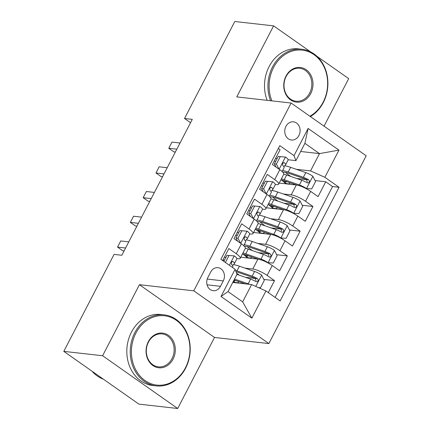 <?xml version="1.0" encoding="UTF-8"?>
<svg xmlns="http://www.w3.org/2000/svg" width="430" height="430" viewBox="0 0 430 430"><rect width="100%" height="100%" fill="white"/><g stroke="black" fill="none" stroke-linecap="round" stroke-linejoin="round"><path stroke-width="0.64" d="M285.939 126.361A9.148 7.659 96.4 0 0 291.411 140.013A9.148 7.659 96.4 0 0 298.925 135.488A9.148 7.659 96.4 0 0 293.454 121.835A9.148 7.659 96.4 0 0 285.939 126.361M324.048 126.167L348.692 78.626L316.964 56.335M268.857 343.575L366.199 155.784L291.11 103.028L193.769 290.825L268.857 343.575L214.522 337.459L139.433 284.703L102.609 355.744L177.697 408.5L214.522 337.459M177.697 408.5L138.89 404.13L63.801 351.375L102.609 355.744M278.35 148.474L280.091 149.694L272.405 164.523L279.817 169.726L274.689 179.611A11.433 2.601 27.4 0 1 278.629 184.174A11.433 2.601 27.4 0 1 276.598 184.615L275.324 184.47M274.689 179.611L267.283 174.408L259.596 189.232L267.008 194.435L261.881 204.32A11.433 2.601 27.4 0 1 265.821 208.883A11.433 2.601 27.4 0 1 263.789 209.324L262.515 209.179M261.881 204.32L254.474 199.117L246.788 213.941L254.2 219.144L249.072 229.029A11.433 2.601 27.4 0 1 253.017 233.592A11.433 2.601 27.4 0 1 250.98 234.033L249.706 233.888M249.072 229.029L241.665 223.826L233.984 238.65L241.391 243.858A11.433 2.601 27.4 0 1 245.331 248.416L240.209 258.301A11.433 2.601 27.4 0 1 238.172 258.742L236.898 258.602M268.298 292.62L274.523 280.618L263.837 279.414M255.318 278.452L245.503 277.35M240.778 257.199L257.909 259.123A11.433 2.601 27.4 0 1 272.238 265.53L279.645 270.733L287.331 255.904L276.646 254.705M268.126 253.743L258.312 252.641M253.587 232.485L270.717 234.415A11.433 2.601 -152.6 0 1 285.047 240.816L292.454 246.025L300.14 231.195L289.454 229.991M280.935 229.034L271.12 227.927M266.396 207.776L283.526 209.706A11.433 2.601 -152.6 0 1 297.856 216.107L305.262 221.31L312.949 206.486L302.263 205.282M293.744 204.325L283.929 203.218M264.348 183.234L262.8 183.062M251.539 207.943L249.991 207.771M238.731 232.651L237.183 232.479M63.801 351.375L114.074 254.388L121.835 255.264L192.28 119.363L184.518 118.486L190.538 122.717M220.466 286.321L223.283 280.887A8.858 7.418 96.4 0 0 217.983 267.659A8.858 7.418 96.4 0 0 210.7 272.045L207.883 277.479A8.858 7.418 96.4 0 0 213.183 290.707A8.858 7.418 96.4 0 0 220.466 286.321L207.056 284.81M295.926 160.637L294.018 155.633L279.812 145.652L220.896 259.317L235.102 269.298L237.011 274.302L228.045 291.599L242.654 301.865L251.62 284.569L265.95 290.97L280.156 300.952L339.071 187.286L324.865 177.305L310.541 170.903L319.506 153.607L304.892 143.34L295.926 160.637L288.132 159.761M294.018 155.633L308.111 128.452L338.958 150.124L324.865 177.305M265.95 290.97L251.862 318.152L221.015 296.48L235.102 269.298M283.402 194L291.212 194.881A11.433 2.601 27.4 0 1 305.536 201.283L312.949 206.486M279.204 183.067L296.334 184.997L291.212 194.881M270.594 218.709L278.404 219.59A11.433 2.601 27.4 0 1 292.728 225.992L300.14 231.195M257.785 243.423L265.595 244.299A11.433 2.601 27.4 0 1 279.925 250.701L287.331 255.904M225.922 257.366L224.374 257.188M244.982 268.132L252.786 269.008A11.433 2.601 27.4 0 1 267.116 275.41L274.523 280.618M275.098 297.399L332.551 186.555L325.752 181.777L315.072 180.573M296.334 184.997A11.433 2.601 -152.6 0 1 310.664 191.398L318.071 196.601L325.752 181.777M222.632 260.542L228.857 248.535L236.263 253.738A11.433 2.601 27.4 0 1 240.209 258.301M277.151 158.525L275.608 158.353M232.786 282.451L251.62 284.569M310.632 51.885L273.598 25.87L234.791 21.5L184.518 118.486M273.598 25.87L236.779 96.911L291.11 103.028M139.433 284.703L193.769 290.825M300.672 151.489L319.506 153.607L338.958 150.124M296.211 169.291L310.541 170.903M306.552 179.616L296.738 178.509M245.347 256.033L245.906 254.952M258.156 231.324L258.715 230.244M253.017 233.592L258.14 223.707A11.433 2.601 -152.6 0 0 254.2 219.144M270.964 206.615L271.524 205.529M265.821 208.883L270.948 198.999A11.433 2.601 -152.6 0 0 267.008 194.435M283.768 181.906L284.332 180.82M332.551 186.555L339.071 187.286M278.629 184.174L283.757 174.29A11.433 2.601 -152.6 0 0 279.817 169.726M228.045 291.599L221.015 296.48M242.654 301.865L251.862 318.152M308.111 128.452L304.892 143.34M234.345 255.909L226.992 255.302L234.345 255.909A7.573 1.725 27.4 0 1 236.855 258.86L234.425 263.552A7.573 1.725 -152.6 0 0 233.243 261.65L232.77 261.44M224.406 260.29A18.151 4.128 27.4 0 1 222.976 259.881M229.007 255.527L225.401 262.483M226.992 255.302L223.837 261.386M125.587 248.024L117.54 247.116L120.744 240.94L128.79 241.843M232.549 265.487L234.35 263.654A7.573 1.725 -152.6 0 0 234.425 263.552M232.211 261.537L233.243 261.65C231.421 261.569 230.91 262.558 231.705 264.617A7.573 1.725 27.4 0 1 232.888 266.519L232.42 267.417M124.119 250.851L122.614 250.679L117.54 247.116L120.744 240.94M238.274 281.435A9.003 2.048 27.4 0 1 238.435 282.3A9.003 2.048 27.4 0 1 236.833 282.65L235.275 282.472A1.715 0.855 -54.9 0 0 234.925 282.521M258.409 287.6L260.478 287.751L264.321 280.338L261.542 275.012A7.573 1.725 -152.6 0 0 254.571 271.454L239.386 266.192A21.865 4.977 -152.6 0 0 233.442 264.579M236.559 273.125A18.151 4.128 -152.6 0 0 237.865 274.082A9.003 2.048 27.4 0 1 239.3 275.2M249.54 284.337A7.573 1.725 -152.6 0 0 248.169 283.811L234.533 279.086M245.261 283.854L234.431 280.102A18.151 4.128 -152.6 0 0 234.071 279.978M233.673 280.736L234.194 280.795A5.289 1.204 -152.6 0 0 235.135 280.591A5.289 1.204 -152.6 0 0 235.156 280.349M235.162 282.714A9.003 2.048 -152.6 0 0 233.893 281.741L233.485 282.526M236.968 274.388L250.604 279.113A7.573 1.725 27.4 0 1 255.855 281.585L256.925 281.811L258.097 280.817L258.183 279.688L257.393 278.618A7.573 1.725 -152.6 0 0 252.136 276.151L236.951 270.889A21.865 4.977 -152.6 0 0 235.527 270.416M236.011 271.69A18.151 4.128 27.4 0 1 238.403 272.443L253.587 277.705A3.859 0.876 27.4 0 1 255.162 278.366L256.043 280.639M233.356 281.354A18.151 4.128 -152.6 0 0 233.893 281.741M135.928 333.04A34.868 29.202 96.4 0 0 145.06 380.582A34.868 29.202 96.4 0 0 185.443 367.833A34.868 29.202 96.4 0 0 176.311 320.291A34.868 29.202 96.4 0 0 135.928 333.04M185.588 368.209A35.728 29.917 -83.6 0 1 156.224 385.887A35.728 29.917 -83.6 0 1 134.853 332.562A35.728 29.917 -83.6 0 1 164.217 314.884A35.728 29.917 -83.6 0 1 185.588 368.209M148.307 341.742A17.436 14.598 -83.6 0 1 168.501 335.362A17.436 14.598 -83.6 0 1 173.064 359.136A17.436 14.598 -83.6 0 1 152.87 365.511A17.436 14.598 -83.6 0 1 148.307 341.742M171.989 358.652A16.576 13.884 96.4 0 0 162.078 333.911A16.576 13.884 96.4 0 0 148.452 342.113A16.576 13.884 96.4 0 0 158.364 366.86A16.576 13.884 96.4 0 0 171.989 358.652M103.388 379.19A35.728 29.917 -83.6 0 1 92.068 371.24M156.224 385.887L152.806 385.506A35.728 29.917 -83.6 0 1 131.435 332.18A35.728 29.917 -83.6 0 1 160.804 314.497L164.217 314.884M309.901 116.229A34.868 29.202 96.4 0 0 323.134 102.2A34.868 29.202 96.4 0 0 314.002 54.658A34.868 29.202 96.4 0 0 273.614 67.413A34.868 29.202 96.4 0 0 271.884 100.862M270.572 100.717A35.728 29.917 -83.6 0 1 272.539 66.929A35.728 29.917 -83.6 0 1 301.908 49.251A35.728 29.917 -83.6 0 1 323.279 102.576A35.728 29.917 -83.6 0 1 310.385 116.573M285.998 76.11A17.436 14.598 -83.6 0 1 306.187 69.735A17.436 14.598 -83.6 0 1 310.756 93.504A17.436 14.598 -83.6 0 1 290.562 99.878A17.436 14.598 -83.6 0 1 285.998 76.11M309.681 93.025A16.576 13.884 96.4 0 0 299.764 68.279A16.576 13.884 96.4 0 0 286.138 76.486A16.576 13.884 96.4 0 0 296.055 101.227A16.576 13.884 96.4 0 0 309.681 93.025M267.159 100.33A35.728 29.917 -83.6 0 1 269.126 66.548A35.728 29.917 -83.6 0 1 298.49 48.87L301.908 49.251M247.153 231.2L239.8 230.593L247.153 231.2A7.573 1.725 27.4 0 1 249.663 234.151L247.234 238.844A7.573 1.725 -152.6 0 0 246.051 236.941L245.578 236.731M237.215 235.575A18.151 4.128 27.4 0 1 235.785 235.167M241.816 230.819L237.973 238.231L240.633 243.321M239.8 230.593L235.957 238.005L237.973 238.231M237.634 241.214L235.957 238.005M138.395 223.31L130.349 222.407L133.553 216.231L141.599 217.134M237.424 240.816A18.151 4.128 27.4 0 1 236.968 240.746M245.358 240.778L247.159 238.946A7.573 1.725 -152.6 0 0 247.234 238.844M245.019 236.828L246.051 236.941C244.229 236.86 243.719 237.849 244.514 239.908A7.573 1.725 27.4 0 1 245.697 241.81L243.692 245.675M136.928 226.142L135.423 225.97L130.349 222.407L133.553 216.231M259.962 206.491L252.603 205.884L259.962 206.491A7.573 1.725 27.4 0 1 262.472 209.442L260.037 214.135A7.573 1.725 -152.6 0 0 258.86 212.232L258.387 212.022M250.024 210.867A18.151 4.128 27.4 0 1 248.594 210.458M254.625 206.11L250.781 213.522L253.442 218.612M252.603 205.884L248.766 213.296L250.781 213.522M250.437 216.505L248.766 213.296M151.204 198.601L143.158 197.698L146.361 191.517L154.408 192.425M250.233 216.107A18.151 4.128 27.4 0 1 249.776 216.037M258.167 216.07L259.967 214.231A7.573 1.725 -152.6 0 0 260.037 214.135M257.828 212.114L258.86 212.232C257.038 212.151 256.527 213.135 257.323 215.199A7.573 1.725 27.4 0 1 258.5 217.102L256.5 220.961M149.737 201.428L148.232 201.261L143.158 197.698L146.361 191.517M272.771 181.777L265.412 181.17L272.771 181.777A7.573 1.725 27.4 0 1 275.281 184.728L272.846 189.426A7.573 1.725 -152.6 0 0 271.669 187.523L271.196 187.313M262.832 186.158A18.151 4.128 27.4 0 1 261.402 185.749M267.433 181.401L263.59 188.813L266.245 193.903M265.412 181.17L261.574 188.582L263.59 188.813M263.246 191.796L261.574 188.582M164.013 173.892L155.966 172.984L159.17 166.808L167.216 167.716M263.042 191.398A18.151 4.128 27.4 0 1 262.585 191.328M270.97 191.361L272.776 189.523A7.573 1.725 -152.6 0 0 272.846 189.426M270.637 187.405L271.669 187.523C269.846 187.437 269.336 188.426 270.131 190.485A7.573 1.725 27.4 0 1 271.308 192.393L269.309 196.252M162.545 176.719L161.04 176.553L155.966 172.984L159.17 166.808M285.579 157.068L278.221 156.461L285.579 157.068A7.573 1.725 27.4 0 1 288.089 160.019L285.654 164.717A7.573 1.725 -152.6 0 0 284.477 162.814L284.004 162.604M275.635 161.449A18.151 4.128 27.4 0 1 274.211 161.04M280.242 156.687L276.399 164.104L279.054 169.194M278.221 156.461L274.383 163.873L276.399 164.104M276.055 167.087L274.383 163.873M176.821 149.183L168.775 148.275L171.978 142.099L180.025 143.007M275.85 166.684A18.151 4.128 27.4 0 1 275.394 166.62M283.779 166.652L285.584 164.814A7.573 1.725 -152.6 0 0 285.654 164.717M283.445 162.696L284.477 162.814C282.655 162.728 282.144 163.717 282.94 165.776A7.573 1.725 27.4 0 1 284.117 167.678L282.118 171.543M175.354 152.01L173.849 151.838L168.775 148.275L171.978 142.099M251.082 256.721A9.003 2.048 27.4 0 1 251.244 257.591A9.003 2.048 27.4 0 1 249.642 257.941L248.083 257.763A1.715 0.855 -54.9 0 0 247.734 257.812M245.412 255.909A1.715 0.855 125.1 0 1 245.444 255.909L247.003 256.087A5.289 1.204 -152.6 0 0 247.943 255.882A5.289 1.204 -152.6 0 0 247.965 255.64M267.369 262.596L273.286 263.042L277.13 255.63L274.351 250.303A7.573 1.725 -152.6 0 0 267.379 246.745L252.195 241.483A21.865 4.977 -152.6 0 0 246.25 239.87M247.137 246.557A18.151 4.128 -152.6 0 0 250.674 249.373A9.003 2.048 27.4 0 1 252.109 250.486M267.944 262.66A7.573 1.725 -152.6 0 0 260.978 259.102L245.788 253.834A21.865 4.977 -152.6 0 0 242.982 252.947M258.075 259.145L247.239 255.393A18.151 4.128 -152.6 0 0 242.402 254.071M247.97 258.005A9.003 2.048 -152.6 0 0 246.702 257.032L246.293 257.817M245.39 248.25A21.865 4.977 27.4 0 1 248.223 249.142L263.407 254.404A7.573 1.725 27.4 0 1 268.664 256.871L269.734 257.097L270.905 256.108L270.991 254.979L270.201 253.91A7.573 1.725 -152.6 0 0 264.945 251.437L249.76 246.175A21.865 4.977 -152.6 0 0 244.229 244.638M244.24 246.202A18.151 4.128 27.4 0 1 251.211 247.728L266.396 252.996A3.859 0.876 27.4 0 1 267.971 253.657L268.852 255.931M243.17 254.221A18.151 4.128 -152.6 0 0 246.702 257.032M263.891 232.012A9.003 2.048 27.4 0 1 264.047 232.883A9.003 2.048 27.4 0 1 262.45 233.227L260.892 233.055A1.715 0.855 -54.9 0 0 260.542 233.103M258.22 231.195A1.715 0.855 125.1 0 1 258.253 231.2L259.811 231.378A5.289 1.204 -152.6 0 0 260.752 231.173A5.289 1.204 -152.6 0 0 260.774 230.931M280.177 237.887L286.095 238.333L289.938 230.915L287.159 225.594A7.573 1.725 -152.6 0 0 280.188 222.036L265.004 216.774A21.865 4.977 -152.6 0 0 259.059 215.161M259.946 221.848A18.151 4.128 -152.6 0 0 263.482 224.664A9.003 2.048 27.4 0 1 264.918 225.777M280.752 237.951A7.573 1.725 -152.6 0 0 273.786 234.388L258.597 229.125A21.865 4.977 -152.6 0 0 255.791 228.239M270.884 234.436L260.048 230.679A18.151 4.128 -152.6 0 0 255.21 229.357M260.779 233.297A9.003 2.048 -152.6 0 0 259.51 232.324L259.102 233.108M258.199 223.535A21.865 4.977 27.4 0 1 261.031 224.433L276.216 229.695A7.573 1.725 27.4 0 1 281.473 232.162L282.542 232.388L283.714 231.394L283.8 230.27L283.01 229.201A7.573 1.725 -152.6 0 0 277.753 226.728L262.569 221.466A21.865 4.977 -152.6 0 0 257.038 219.929M257.049 221.493A18.151 4.128 27.4 0 1 264.02 223.019L279.204 228.282A3.859 0.876 27.4 0 1 280.779 228.948L281.661 231.222M255.974 229.507A18.151 4.128 -152.6 0 0 259.51 232.324M276.7 207.303A9.003 2.048 27.4 0 1 276.856 208.168A9.003 2.048 27.4 0 1 275.259 208.518L273.7 208.346A1.715 0.855 -54.9 0 0 273.351 208.394M271.029 206.486A1.715 0.855 125.1 0 1 271.061 206.491L272.62 206.663A5.289 1.204 -152.6 0 0 273.561 206.459A5.289 1.204 -152.6 0 0 273.582 206.223M292.986 213.173L298.904 213.619L302.747 206.206L299.968 200.885A7.573 1.725 -152.6 0 0 292.997 197.327L277.812 192.065A21.865 4.977 -152.6 0 0 271.868 190.447M272.754 197.139A18.151 4.128 -152.6 0 0 276.291 199.955A9.003 2.048 27.4 0 1 277.726 201.068M293.561 213.242A7.573 1.725 -152.6 0 0 286.595 209.679L271.405 204.417A21.865 4.977 -152.6 0 0 268.599 203.53M283.692 209.727L272.856 205.97A18.151 4.128 -152.6 0 0 268.019 204.648M273.587 208.588A9.003 2.048 -152.6 0 0 272.319 207.615L271.911 208.4M271.002 198.827A21.865 4.977 27.4 0 1 273.84 199.724L289.024 204.986A7.573 1.725 27.4 0 1 294.281 207.453L295.346 207.679L296.523 206.685L296.609 205.561L295.818 204.486A7.573 1.725 -152.6 0 0 290.562 202.019L275.377 196.757A21.865 4.977 -152.6 0 0 269.846 195.22M269.857 196.779A18.151 4.128 27.4 0 1 276.829 198.311L292.013 203.573A3.859 0.876 27.4 0 1 293.588 204.239L294.469 206.507M268.782 204.798A18.151 4.128 -152.6 0 0 272.319 207.615M289.508 182.594A9.003 2.048 27.4 0 1 289.664 183.459A9.003 2.048 27.4 0 1 288.068 183.809L286.509 183.631A1.715 0.855 -54.9 0 0 286.16 183.685M283.838 181.777A1.715 0.855 125.1 0 1 283.87 181.782L285.429 181.954A5.289 1.204 -152.6 0 0 286.369 181.75A5.289 1.204 -152.6 0 0 286.391 181.514M305.794 188.464L311.712 188.91L315.555 181.498L312.777 176.176A7.573 1.725 -152.6 0 0 305.805 172.613L290.621 167.351A21.865 4.977 -152.6 0 0 284.676 165.738M285.563 172.43A18.151 4.128 -152.6 0 0 289.094 175.246A9.003 2.048 27.4 0 1 290.535 176.359M306.37 188.528A7.573 1.725 -152.6 0 0 299.404 184.97L284.214 179.708A21.865 4.977 -152.6 0 0 281.408 178.821M296.501 185.018L285.665 181.261A18.151 4.128 -152.6 0 0 280.828 179.939M286.396 183.879A9.003 2.048 -152.6 0 0 285.128 182.906L284.719 183.691M283.811 174.118A21.865 4.977 27.4 0 1 286.649 175.015L301.833 180.277A7.573 1.725 27.4 0 1 307.09 182.745L308.154 182.97L309.331 181.976L309.417 180.847L308.627 179.778A7.573 1.725 -152.6 0 0 303.37 177.31L288.186 172.048A21.865 4.977 -152.6 0 0 282.655 170.511M282.666 172.07A18.151 4.128 27.4 0 1 289.637 173.602L304.822 178.864A3.859 0.876 27.4 0 1 306.396 179.525L307.278 181.799M281.591 180.089A18.151 4.128 -152.6 0 0 285.128 182.906M283.526 209.706L278.404 219.59M270.717 234.415L265.595 244.299M257.909 259.123L252.786 269.008M272.238 265.53L267.116 275.41M310.664 191.398L305.536 201.283M297.856 216.107L292.728 225.992M285.047 240.816L279.925 250.701M241.391 243.858L236.263 253.738M207.222 279.075L223.283 280.887M234.216 255.898L229.357 265.267M233.442 281.182L235.275 282.472M255.769 286.423L261.612 275.146M234.194 280.795L234.533 280.134M237.865 274.082L237.591 274.609M236.951 270.889L239.386 266.192M252.136 276.151L254.571 271.454M248.169 283.811L250.604 279.113M255.162 278.366L257.393 278.618M247.024 231.189L240.703 243.375M259.833 206.481L253.512 218.666M272.642 181.772L266.32 193.957M285.445 157.057L279.129 169.248M245.444 255.909L248.083 257.763M268.078 262.671L274.421 250.437M247.003 256.087L247.341 255.425M250.674 249.373L250.4 249.894M249.76 246.175L252.195 241.483M245.788 253.834L248.223 249.142M264.945 251.437L267.379 246.745M260.978 259.102L263.407 254.404M267.971 253.657L270.201 253.91M258.253 231.2L260.892 233.055M280.887 237.957L287.229 225.728M259.811 231.378L260.15 230.716M263.482 224.664L263.208 225.186M262.569 221.466L265.004 216.774M258.597 229.125L261.031 224.433M277.753 226.728L280.188 222.036M273.786 234.388L276.216 229.695M280.779 228.948L283.01 229.201M271.061 206.491L273.7 208.346M293.695 213.248L300.038 201.02M272.62 206.663L272.959 206.008M276.291 199.955L276.017 200.477M275.377 196.757L277.812 192.065M271.405 204.417L273.84 199.724M290.562 202.019L292.997 197.327M286.595 209.679L289.024 204.986M293.588 204.239L295.818 204.486M283.87 181.782L286.509 183.631M306.504 188.539L312.846 176.311M285.429 181.954L285.767 181.299M289.094 175.246L288.826 175.768M288.186 172.048L290.621 167.351M284.214 179.708L286.649 175.015M303.37 177.31L305.805 172.613M299.404 184.97L301.833 180.277M306.396 179.525L308.627 179.778M238.435 282.3L238.79 281.612M251.244 257.591L251.598 256.903M264.047 232.883L264.407 232.189M276.856 208.168L277.216 207.48M289.664 183.459L290.024 182.772"/></g></svg>
